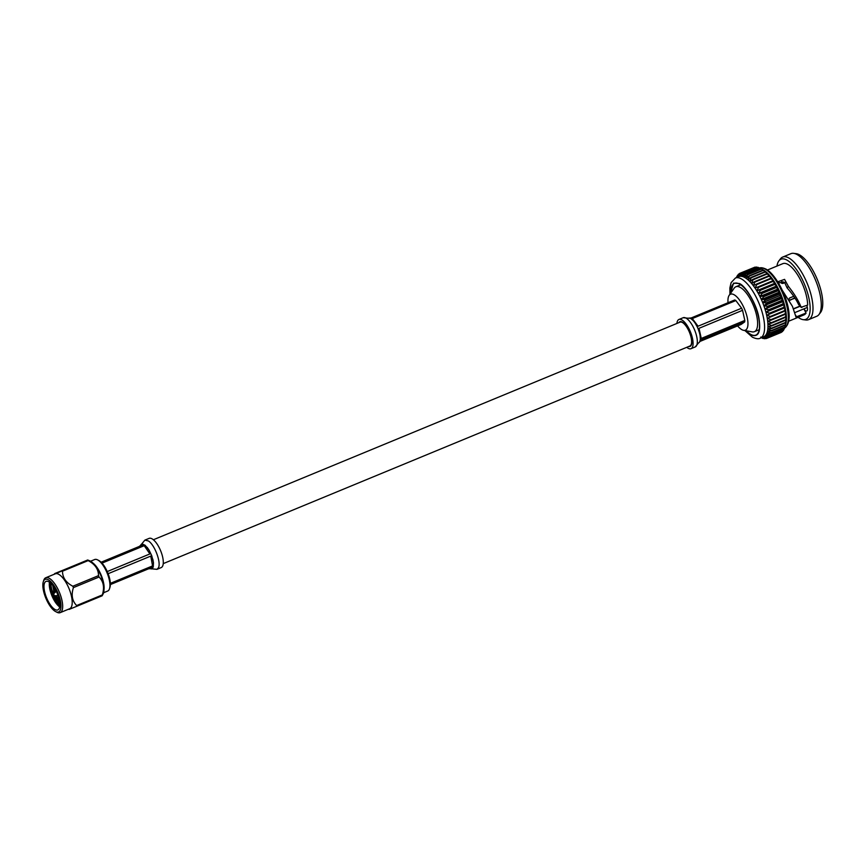 <?xml version="1.0" encoding="UTF-8"?>
<svg xmlns="http://www.w3.org/2000/svg" width="866" height="866" viewBox="0 0 866 866"><rect width="100%" height="100%" fill="white"/><g stroke="black" fill="none" stroke-linecap="round" stroke-linejoin="round"><path stroke-width="1.3" d="M153.39 539.745L680.037 322.152A12.914 4.817 67.6 0 1 680.676 322.011A12.914 4.817 67.6 0 1 689.737 333.042A12.914 4.817 67.6 0 1 689.899 346.021L163.252 563.614M688.751 346.497A13.336 4.979 -112.4 0 0 690.061 346.411A13.336 4.979 -112.4 0 0 690.57 334.915A13.336 4.979 -112.4 0 0 682.311 322.12A13.336 4.979 -112.4 0 0 679.875 321.751A13.336 4.979 -112.4 0 0 678.89 322.628M686.76 347.32A15.815 5.9 -112.4 0 0 688.124 348.262A15.815 5.9 -112.4 0 0 691.003 348.695A15.815 5.9 -112.4 0 0 691.598 335.066A15.815 5.9 -112.4 0 0 681.823 319.9A15.815 5.9 -112.4 0 0 678.933 319.467A15.815 5.9 -112.4 0 0 676.898 323.451M691.003 348.695L695.246 346.941A15.815 5.9 -112.4 0 0 692.8 326.168A15.815 5.9 -112.4 0 0 686.056 318.147A15.815 5.9 -112.4 0 0 683.177 317.714L688.383 318.233A13.347 4.979 67.6 0 1 688.383 318.233A13.347 4.979 67.6 0 1 688.654 318.147L690.245 318.352A13.347 4.979 67.6 0 1 690.787 318.612A13.347 4.979 67.6 0 1 691.349 318.959L693.298 320.734A13.347 4.979 67.6 0 1 695.301 323.397L698.061 326.211L741.61 308.209A13.347 4.979 67.6 0 1 742.563 310.32L744.814 320.442A13.347 4.979 67.6 0 1 744.663 321.935L741.144 324.425L699.858 341.485M688.654 318.147L691.198 317.952L734.747 299.961A13.347 4.979 67.6 0 1 735.288 300.221A13.347 4.979 67.6 0 1 735.851 300.567L741.61 308.209M695.301 323.397L697.108 326.601A13.347 4.979 67.6 0 1 698.061 328.701L699.317 332.306L699.014 328.311L742.563 310.32M693.298 320.734L692.302 318.558L735.851 300.567M692.302 319.597L692.302 318.558L698.061 326.211M744.814 320.442L701.265 338.444L700.096 335.802L700.302 338.833A13.347 4.979 67.6 0 1 700.161 340.327L699.468 342.146L701.114 339.937L744.663 321.935M699.468 342.146A13.347 4.979 67.6 0 1 698.57 342.904A13.347 4.979 67.6 0 1 698.537 342.914L695.246 346.941M699.317 332.306A13.347 4.979 67.6 0 1 700.096 335.802M728.035 302.732A19.463 7.264 67.6 0 1 729.161 295.338A19.463 7.264 67.6 0 1 734.076 294.732A19.463 7.264 67.6 0 1 746.741 315.516A19.463 7.264 67.6 0 1 743.623 330.336A19.463 7.264 67.6 0 1 741.826 329.654A19.463 7.264 67.6 0 1 737.594 325.887M729.161 295.338L734.173 288.183A24.302 9.061 67.6 0 1 735.862 286.765A24.302 9.061 67.6 0 1 740.3 287.415A24.302 9.061 67.6 0 1 755.336 310.732A24.302 9.061 67.6 0 1 754.416 331.678A24.302 9.061 67.6 0 1 752.218 331.873L743.623 330.336M746.319 330.812A28.004 10.446 -112.4 0 0 750.714 334.352A28.004 10.446 -112.4 0 0 755.834 335.11A28.004 10.446 -112.4 0 0 756.895 310.959A28.004 10.446 -112.4 0 0 739.553 284.091A28.004 10.446 -112.4 0 0 734.444 283.334A28.004 10.446 -112.4 0 0 730.731 293.098M747.12 274.641A35.214 13.131 67.6 0 1 747.434 274.836L746.395 278.56L748.928 275.929A35.214 13.131 67.6 0 1 749.252 276.178L748.105 279.924L750.79 277.531A35.214 13.131 67.6 0 1 751.114 277.845L749.837 281.591L752.684 279.458A35.214 13.131 67.6 0 1 753.009 279.815L751.591 283.518L754.578 281.666A35.214 13.131 67.6 0 1 754.903 282.078L753.333 285.704L756.462 284.135A35.214 13.131 67.6 0 1 756.787 284.589L755.065 288.129L758.313 286.852A35.214 13.131 67.6 0 1 758.627 287.339L756.743 290.749L760.11 289.764A35.214 13.131 67.6 0 1 760.413 290.294L758.367 293.542L761.831 292.86A35.214 13.131 67.6 0 1 762.123 293.412L759.915 296.486L763.455 296.096A35.214 13.131 67.6 0 1 763.736 296.67L761.355 299.539L764.981 299.441A35.214 13.131 67.6 0 1 765.23 300.026L762.697 302.667L766.378 302.851A35.214 13.131 67.6 0 1 766.605 303.446L763.909 305.839L767.622 306.293A35.214 13.131 67.6 0 1 767.828 306.9L764.981 309.032L768.727 309.736A35.214 13.131 67.6 0 1 768.9 310.331L765.912 312.182L769.647 313.135A35.214 13.131 67.6 0 1 769.798 313.719L766.67 315.289L770.404 316.447A35.214 13.131 67.6 0 1 770.513 317.01L767.265 318.287L770.967 319.651A35.214 13.131 67.6 0 1 771.043 320.193L767.677 321.167L771.335 322.693A35.214 13.131 67.6 0 1 771.379 323.213L767.915 323.895L771.509 325.562A35.214 13.131 67.6 0 1 771.519 326.038L767.969 326.417L771.487 328.203A35.214 13.131 67.6 0 1 771.465 328.636L767.839 328.734L771.27 330.606A35.214 13.131 67.6 0 1 771.205 330.996L767.536 330.812L770.848 332.739A35.214 13.131 67.6 0 1 770.762 333.074L767.038 332.62L770.242 334.568A35.214 13.131 67.6 0 1 770.123 334.85L766.378 334.146L769.452 336.084A35.214 13.131 67.6 0 1 769.3 336.322L765.555 335.369L768.478 337.275A35.214 13.131 67.6 0 1 768.294 337.448L764.57 336.279L767.352 338.119A35.214 13.131 67.6 0 1 767.135 338.227L763.433 336.874A32.551 12.135 -112.4 0 0 763.66 336.787A32.551 12.135 -112.4 0 0 764.57 336.279A32.551 12.135 -112.4 0 0 765.555 335.369A32.551 12.135 -112.4 0 0 766.378 334.146A32.551 12.135 -112.4 0 0 767.038 332.62A32.551 12.135 -112.4 0 0 767.536 330.812A32.551 12.135 -112.4 0 0 767.839 328.734A32.551 12.135 -112.4 0 0 767.969 326.417A32.551 12.135 -112.4 0 0 767.915 323.895A32.551 12.135 -112.4 0 0 767.677 321.167A32.551 12.135 -112.4 0 0 767.265 318.287A32.551 12.135 -112.4 0 0 766.67 315.289A32.551 12.135 -112.4 0 0 765.912 312.182A32.551 12.135 -112.4 0 0 764.981 309.032A32.551 12.135 -112.4 0 0 763.909 305.839A32.551 12.135 -112.4 0 0 762.697 302.667A32.551 12.135 -112.4 0 0 761.355 299.539A32.551 12.135 -112.4 0 0 759.915 296.486A32.551 12.135 -112.4 0 0 758.367 293.542A32.551 12.135 -112.4 0 0 756.743 290.749A32.551 12.135 -112.4 0 0 755.065 288.129A32.551 12.135 -112.4 0 0 753.333 285.704A32.551 12.135 -112.4 0 0 751.591 283.518A32.551 12.135 -112.4 0 0 749.837 281.591A32.551 12.135 -112.4 0 0 748.105 279.924A32.551 12.135 -112.4 0 0 746.395 278.56A32.551 12.135 -112.4 0 0 744.749 277.51L747.12 274.641L761.225 268.817L763.206 269.878A32.551 12.135 67.6 0 1 764.851 270.939A32.551 12.135 67.6 0 1 766.562 272.303A32.551 12.135 67.6 0 1 768.294 273.959A32.551 12.135 67.6 0 1 770.047 275.897A32.551 12.135 67.6 0 1 771.79 278.083A32.551 12.135 67.6 0 1 773.522 280.497A32.551 12.135 67.6 0 1 775.2 283.117A32.551 12.135 67.6 0 1 776.824 285.921A32.551 12.135 67.6 0 1 778.372 288.854A32.551 12.135 67.6 0 1 779.811 291.907A32.551 12.135 67.6 0 1 781.154 295.046A32.551 12.135 67.6 0 1 782.366 298.218A32.551 12.135 67.6 0 1 783.438 301.4A32.551 12.135 67.6 0 1 784.369 304.561A32.551 12.135 67.6 0 1 785.126 307.657A32.551 12.135 67.6 0 1 785.722 310.667A32.551 12.135 67.6 0 1 786.133 313.546A32.551 12.135 67.6 0 1 786.371 316.263A32.551 12.135 67.6 0 1 786.425 318.796A32.551 12.135 67.6 0 1 786.296 321.113A32.551 12.135 67.6 0 1 785.992 323.18A32.551 12.135 67.6 0 1 785.7 324.371L784.867 327.251A35.214 13.131 -112.4 0 0 784.953 326.904L785.31 325.172A35.214 13.131 -112.4 0 0 785.375 324.782L786.296 321.113L785.57 322.812A35.214 13.131 -112.4 0 0 785.592 322.379L786.425 318.796L785.624 320.204A35.214 13.131 -112.4 0 0 785.614 319.727L786.371 316.263L785.484 317.378A35.214 13.131 -112.4 0 0 785.44 316.869L786.133 313.546L785.148 314.358A35.214 13.131 -112.4 0 0 785.072 313.817L785.722 310.667L784.618 311.186A35.214 13.131 -112.4 0 0 784.509 310.623L785.126 307.657L783.892 307.885A35.214 13.131 -112.4 0 0 783.752 307.311L784.369 304.561L783.005 304.507A35.214 13.131 -112.4 0 0 782.821 303.912L783.438 301.4L781.933 301.065A35.214 13.131 -112.4 0 0 781.727 300.47L782.366 298.218L780.71 297.623A35.214 13.131 -112.4 0 0 780.482 297.027L781.154 295.046L779.335 294.202A35.214 13.131 -112.4 0 0 779.086 293.617L779.811 291.907L777.841 290.846A35.214 13.131 -112.4 0 0 777.56 290.272L778.372 288.854L776.228 287.588A35.214 13.131 -112.4 0 0 775.936 287.036L776.824 285.921L774.518 284.47A35.214 13.131 -112.4 0 0 774.215 283.94L775.2 283.117L772.732 281.515A35.214 13.131 -112.4 0 0 772.418 281.017L773.522 280.497L770.892 278.765A35.214 13.131 -112.4 0 0 770.567 278.311L771.79 278.083L769.008 276.254A35.214 13.131 -112.4 0 0 768.683 275.832L770.047 275.897L767.114 273.992A35.214 13.131 -112.4 0 0 766.789 273.624L768.294 273.959L765.219 272.021A35.214 13.131 -112.4 0 0 764.894 271.707L766.562 272.303L763.357 270.354A35.214 13.131 -112.4 0 0 763.033 270.095L761.539 269.012A35.214 13.131 -112.4 0 0 761.225 268.817M803.226 319.662L805.802 319.987A33.861 12.633 -112.4 0 0 808.519 319.673A33.861 12.633 -112.4 0 0 809.797 290.478A33.861 12.633 -112.4 0 0 788.85 257.992A33.861 12.633 -112.4 0 0 782.658 257.083A33.861 12.633 -112.4 0 0 780.515 258.772L778.924 260.828A32.551 12.135 67.6 0 1 786.934 260.081A32.551 12.135 67.6 0 1 808.01 294.472A32.551 12.135 67.6 0 1 803.226 319.662A32.551 12.135 67.6 0 1 799.903 318.471A32.551 12.135 67.6 0 1 798.116 317.324M782.658 257.083L790.929 253.662A33.861 12.633 67.6 0 1 793.646 253.348A33.861 12.633 67.6 0 1 797.121 254.582A33.861 12.633 67.6 0 1 816.93 283.734A33.861 12.633 67.6 0 1 818.944 314.564A33.861 12.633 67.6 0 1 816.79 316.252L808.519 319.673M818.944 314.564L820.535 312.507A32.551 12.135 -112.4 0 0 818.608 282.89A32.551 12.135 -112.4 0 0 799.556 254.864A32.551 12.135 -112.4 0 0 796.222 253.673L793.646 253.348M788.634 321.243L803.994 314.888A27.712 10.338 -112.4 0 0 806.084 313.048L795.973 317.01L792.444 306.358L782.474 290.575M795.757 315.397L796.612 316.956L795.973 317.01M777.852 281.764L784.564 279.372L788.417 286.419C794.458 293.964 798.679 300.913 801.104 307.268L807.664 305.103A27.712 10.338 -112.4 0 0 787.898 264.411A27.712 10.338 -112.4 0 0 782.832 263.654L767.471 270.008M778.393 282.792L784.574 282.316L787.064 287.837C792.379 293.888 796.222 299.452 798.582 304.54L801.927 307.473M800.119 306.239L793.613 308.935L800.13 306.25M793.537 308.74L799.967 306.077M795.01 298.196L789.186 300.231M788.71 299.484L789.532 298.045L793.765 296.291M785.029 282.576L782.951 283.442C781.164 283.42 780.742 282.857 781.684 281.764L781.911 281.666M781.089 282.468L783.178 281.818M807.35 307.43L794.988 312.539M798.582 304.54L799.394 304.713M806.776 305.471A5.694 2.122 67.6 0 1 806.776 310.991A5.694 2.122 67.6 0 1 803.854 308.87L806.084 313.048M787.064 287.837L788.417 286.419M776.954 266.089A32.551 12.135 67.6 0 1 778.924 260.828M790.019 300.253L794.761 297.796M763.206 269.878L763.173 269.856A32.551 12.135 67.6 0 1 763.173 269.856A32.551 12.135 67.6 0 1 763.206 269.878L759.785 268.005A35.214 13.131 -112.4 0 0 759.482 267.875L745.377 273.699A35.214 13.131 67.6 0 1 745.68 273.84L744.749 277.51A32.551 12.135 -112.4 0 0 743.169 276.763A32.551 12.135 -112.4 0 0 741.686 276.362A32.551 12.135 -112.4 0 0 740.3 276.286A32.551 12.135 -112.4 0 0 739.034 276.535A32.551 12.135 -112.4 0 0 738.806 276.622L735.429 278.018A32.551 12.135 67.6 0 1 741.372 278.895A32.551 12.135 67.6 0 1 761.517 310.115A32.551 12.135 67.6 0 1 760.283 338.173L763.66 336.787M759.287 267.951L758.107 267.356A35.214 13.131 -112.4 0 0 757.826 267.28L743.732 273.104A35.214 13.131 67.6 0 1 744.002 273.191L743.169 276.763L745.377 273.699M757.404 267.453L756.548 267.064A35.214 13.131 -112.4 0 0 756.289 267.053L742.184 272.877A35.214 13.131 67.6 0 1 742.443 272.887L741.686 276.362L743.732 273.104M755.596 267.334L755.098 267.129A35.214 13.131 -112.4 0 0 754.86 267.183L740.755 273.007A35.214 13.131 67.6 0 1 740.993 272.952L740.3 276.286L742.184 272.877M753.875 267.583L739.683 273.385L739.034 276.535L740.755 273.007M767.135 338.227L781.24 332.403A35.214 13.131 -112.4 0 0 781.457 332.284L781.608 331.949M768.294 337.448L782.399 331.613A35.214 13.131 -112.4 0 0 782.583 331.451L782.875 330.704M769.3 336.322L783.394 330.487A35.214 13.131 -112.4 0 0 783.557 330.26L783.947 329.145M770.123 334.85L784.217 329.026A35.214 13.131 -112.4 0 0 784.347 328.744L784.802 327.272M759.785 268.005L745.68 273.84M747.434 274.836L761.539 269.012M758.107 267.356L744.002 273.191M748.928 275.929L763.033 270.095M749.252 276.178L763.357 270.354M756.548 267.064L742.443 272.887M750.79 277.531L764.894 271.707M751.114 277.845L765.219 272.021M755.098 267.129L740.993 272.952M752.684 279.458L766.789 273.624M753.009 279.815L767.114 273.992M739.315 273.84L738.525 274.165L737.897 277.131L739.467 273.494A35.214 13.131 67.6 0 1 739.683 273.385M754.578 281.666L768.683 275.832M754.903 282.078L769.008 276.254M738.048 275.074L738.341 274.338A35.214 13.131 67.6 0 1 738.525 274.165M756.462 284.135L770.567 278.311M756.787 284.589L770.892 278.765M755.065 288.129L773.522 280.497M736.685 277.499L737.367 275.518A35.214 13.131 67.6 0 1 737.529 275.291M758.313 286.852L772.418 281.017M758.627 287.339L772.732 281.515M736.977 276.644L736.49 277.575M756.743 290.749L775.2 283.117M736.392 277.618L736.576 277.044A35.214 13.131 67.6 0 1 736.695 276.752M760.11 289.764L774.215 283.94M760.413 290.294L774.518 284.47M758.367 293.542L776.824 285.921M761.831 292.86L775.936 287.036M762.123 293.412L776.228 287.588M759.915 296.486L778.372 288.854M763.455 296.096L777.56 290.272M763.736 296.67L777.841 290.846M761.355 299.539L779.811 291.907M764.981 299.441L779.086 293.617M765.23 300.026L779.335 294.202M762.697 302.667L781.154 295.046M766.378 302.851L780.482 297.027M766.605 303.446L780.71 297.623M763.909 305.839L782.366 298.218M767.622 306.293L781.727 300.47M767.828 306.9L781.933 301.065M764.981 309.032L783.438 301.4M768.727 309.736L782.821 303.912M768.9 310.331L783.005 304.507M765.912 312.182L784.369 304.561M769.647 313.135L783.752 307.311M769.798 313.719L783.892 307.885M766.67 315.289L785.126 307.657M770.404 316.447L784.509 310.623M770.513 317.01L784.618 311.186M770.967 319.651L785.072 313.817M771.043 320.193L785.148 314.358M771.335 322.693L785.44 316.869M771.379 323.213L785.484 317.378M771.509 325.562L785.614 319.727M771.519 326.038L785.624 320.204M771.487 328.203L785.592 322.379M771.465 328.636L785.57 322.812M771.27 330.606L785.375 324.782M771.205 330.996L785.31 325.172M770.848 332.739L784.953 326.904M770.762 333.074L784.867 327.251M770.242 334.568L784.347 328.744M769.452 336.084L783.557 330.26M768.478 337.275L782.583 331.451M767.352 338.119L781.457 332.284M763.433 336.874L766.064 338.606L767.049 338.195M766.064 338.606A35.214 13.131 67.6 0 1 765.825 338.649L765.327 338.444M764.635 338.736A35.214 13.131 67.6 0 1 764.375 338.714L761.831 337.534M760.781 337.047L763.52 338.325M763.087 338.498A35.214 13.131 67.6 0 1 762.816 338.422L761.409 337.718M745.81 330.725L750.844 334.904C758.67 337.827 761.301 331.786 758.713 316.772C756.462 304.334 745.94 286.181 739.434 283.539L733.524 283.128L730.439 293.52M103.606 592.734L107.698 591.045A17.049 6.354 -112.4 0 0 109.506 588.739L109.96 587.321A15.815 5.9 -112.4 0 0 108.023 573.422A15.815 5.9 -112.4 0 0 99.763 561.081A15.815 5.9 -112.4 0 0 98.908 560.562L97.587 559.88A17.049 6.354 -112.4 0 0 94.675 559.533L90.584 561.222M109.506 588.739A17.049 6.354 -112.4 0 0 107.416 573.747A17.049 6.354 -112.4 0 0 98.508 560.443A17.049 6.354 -112.4 0 0 97.587 559.88M104.007 589.659A17.049 6.354 -112.4 0 0 93.041 563.117M58.054 595.581A2.284 0.855 67.6 0 1 57.968 595.592L54.385 595.754L53.584 593.827L54.385 595.754M49.481 582.19A15.447 5.759 -112.4 0 0 46.017 581.367A15.447 5.759 -112.4 0 0 45.238 594.054A15.447 5.759 -112.4 0 0 54.342 609.09A15.447 5.759 -112.4 0 0 57.816 609.924A15.447 5.759 -112.4 0 0 58.585 597.226A15.447 5.759 -112.4 0 0 49.481 582.19A15.447 5.759 -112.4 0 0 51.873 595.624A15.447 5.759 -112.4 0 0 59.646 606.904L52.361 595.418L50.152 585.351M50.347 582.861L50.152 585.589L58.282 605.659M54.688 611.006A17.645 6.582 -112.4 0 0 55.64 611.58A17.645 6.582 -112.4 0 0 60.393 600.788A17.645 6.582 -112.4 0 0 49.135 580.274A17.645 6.582 -112.4 0 0 43.3 581.725A17.645 6.582 -112.4 0 0 45.465 597.237A17.645 6.582 -112.4 0 0 54.688 611.006M43.3 581.725L43.755 580.307A18.879 7.047 67.6 0 1 45.768 577.752A18.879 7.047 67.6 0 1 50.001 578.759A18.879 7.047 67.6 0 1 61.129 597.139A18.879 7.047 67.6 0 1 60.187 612.652A18.879 7.047 67.6 0 1 56.961 612.262L55.64 611.58M102.145 595.797L76.489 606.406A21.877 8.162 -112.4 0 0 76.652 605.54L102.307 594.931A21.877 8.162 67.6 0 1 102.145 595.797L103.281 593.654A18.879 7.047 -112.4 0 0 101.43 577.037A18.879 7.047 -112.4 0 0 91.331 561.688A18.879 7.047 -112.4 0 0 89.707 560.8L87.661 559.999L54.168 574.288M87.434 560.107A21.877 8.162 67.6 0 1 87.791 560.345A21.877 8.162 67.6 0 1 88.159 560.605L62.504 571.214A21.877 8.162 -112.4 0 0 62.136 570.943A21.877 8.162 -112.4 0 0 61.767 570.705L87.434 560.107M60.187 612.652L69.724 608.711A18.879 7.047 -112.4 0 0 70.666 593.199A18.879 7.047 -112.4 0 0 59.538 574.818A18.879 7.047 -112.4 0 0 55.305 573.812L45.768 577.752M54.655 573.595L61.767 570.705M59.732 602.649L55.9 595.678M54.785 592.734L53.259 586.152M59.635 601.827L56.322 595.667M55.11 592.441L53.746 586.845M59.743 606.546L52.729 595.267L50.574 583.067M98.508 575.641A21.877 8.162 67.6 0 1 99.07 577.016L73.415 587.613A21.877 8.162 -112.4 0 0 72.841 586.239L98.508 575.641C98.486 569.233 95.043 564.221 88.159 560.605M76.489 606.406L69.377 609.296M102.307 594.931C104.645 587.527 103.563 581.551 99.07 577.016M73.415 587.613C71.066 594.974 72.149 600.95 76.652 605.54M62.504 571.214C62.514 577.611 65.968 582.623 72.841 586.239M60.349 605.659L55.088 595.721M54.179 593.286L52.75 585.47M59.765 602.898L55.511 595.7M54.504 592.993L53.14 585.99M55.164 595.916L60.122 603.288M53.584 593.827L56.247 591.402A2.284 0.855 67.6 0 1 56.312 591.359M141.559 544.162L144.893 540.113L149.136 538.371A15.815 5.9 67.6 0 1 152.687 539.215A15.815 5.9 67.6 0 1 162.007 554.597A15.815 5.9 67.6 0 1 161.206 567.587L156.973 569.341L151.756 568.832M148.4 568.854L152.405 568.41L151.052 568.962L152.405 568.41L152.297 567.262L110.372 584.582M152.405 568.41L153.26 566.873L153.466 562.683L152.557 565.909L110.361 583.348M101.127 562.218L139.188 546.489L142.338 544L143.085 544.909L101.149 562.229M102.015 563.127L144.221 545.688L147.144 547.334L149.114 550.213L149.894 553.937L107.254 571.56M108.131 573.703L150.781 556.08L152.86 559.295L153.466 562.683L151.734 555.68L149.114 550.213L145.174 545.299L142.338 544L140.985 544.552L142.338 544M699.014 328.311L701.265 338.444M784.542 328.117A32.551 12.135 -112.4 0 0 785.018 299.593A32.551 12.135 -112.4 0 0 765.111 269.088A32.551 12.135 -112.4 0 0 759.774 268.005M144.893 540.124L148.443 540.969C154.722 544.811 161.368 562.738 158.413 567.825L156.973 569.341M152.557 565.909L150.781 556.08M149.894 553.937L144.221 545.688M143.085 544.909L139.188 546.489M678.933 319.467L683.166 317.714M754.416 331.678L759.222 329.697M801.191 307.408L798.658 304.648M759.168 268.211C760.489 267.334 762.794 267.648 766.085 269.153C780.266 276.904 798.084 319.955 784.022 328.366M760.283 338.173C758.638 339.18 755.996 338.844 752.392 337.188L744.912 330.563M729.919 294.267L729.876 287.923L731.131 282.608L735.429 278.018M735.862 286.765L740.657 284.784M68.587 609.177L69.139 609.404"/></g></svg>
